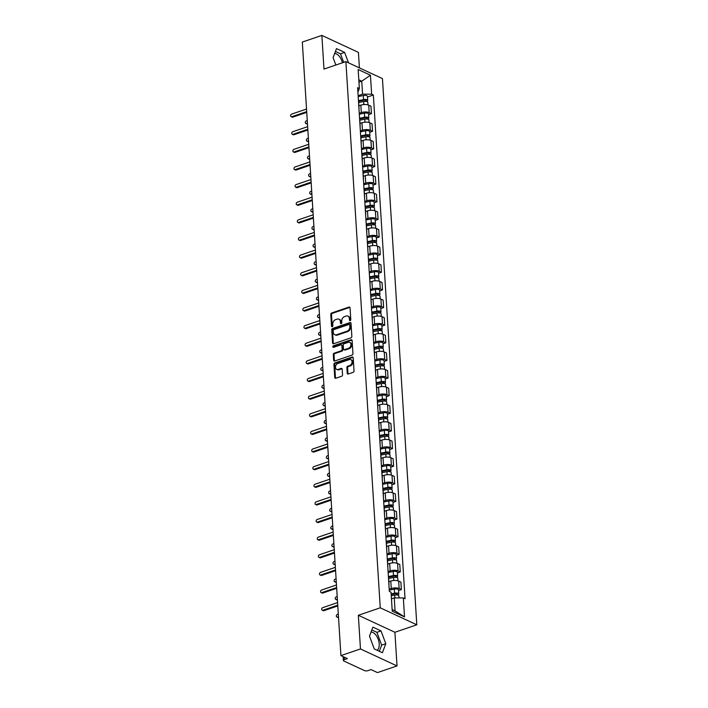 <?xml version="1.0" encoding="UTF-8"?>
<svg xmlns="http://www.w3.org/2000/svg" width="708" height="708" viewBox="0 0 708 708"><rect width="100%" height="100%" fill="white"/><g stroke="black" fill="none" stroke-linecap="round" stroke-linejoin="round"><path stroke-width="1.06" d="M350.168 320.636A0.841 0.637 -65.1 0 0 350.796 319.635L350.053 307.847A1.204 0.912 -65.1 0 0 349.026 307.068L331.671 312.98A1.204 0.912 -65.1 0 0 330.778 314.423L331.521 326.202A0.841 0.637 -65.1 0 0 332.866 325.742L332.769 324.22A3.85 2.903 -65.1 0 1 335.636 319.618L337.079 319.122A3.85 2.903 -65.1 0 1 338.928 319.184A3.85 2.903 -65.1 0 1 340.389 321.627L340.486 323.149A0.841 0.637 -65.1 0 0 341.831 322.689L341.734 321.166A3.85 2.903 -65.1 0 1 344.601 316.565L346.044 316.069A3.85 2.903 -65.1 0 1 347.894 316.122A3.85 2.903 -65.1 0 1 349.354 318.565L349.451 320.096A0.841 0.637 -65.1 0 0 350.168 320.636M334.601 53.631A9.567 5.098 -108.8 0 1 342.415 62.791M370.992 632.155A9.567 5.098 -108.8 0 1 379.223 643.988A9.567 5.098 -108.8 0 1 377.001 650.218M347.23 373.222A1.204 0.912 -65.1 0 0 348.256 374.001L353.133 372.337A1.204 0.912 -65.1 0 0 354.027 370.904L353.204 357.814A1.204 0.912 -65.1 0 0 352.168 357.036L334.813 362.947A1.204 0.912 -65.1 0 0 333.919 364.381L334.742 377.47A1.204 0.912 -65.1 0 0 335.778 378.249L341.654 376.249A1.204 0.912 -65.1 0 0 342.548 374.815L342.194 369.213A1.204 0.912 -65.1 0 0 341.168 368.434L338.247 369.426A3.221 2.425 -65.1 0 1 336.707 369.381A3.221 2.425 -65.1 0 1 335.548 366.381A3.221 2.425 -65.1 0 1 337.875 363.487L349.301 359.593A3.221 2.425 -65.1 0 1 350.841 359.646A3.221 2.425 -65.1 0 1 352 362.638A3.221 2.425 -65.1 0 1 349.672 365.532L347.77 366.178A1.204 0.912 -65.1 0 0 346.876 367.62L347.23 373.222L347.955 373.559A1.204 0.912 -65.1 0 0 348.097 374.036M380.249 607.818L358.345 615.279L360.469 648.953L340.92 655.608L302.316 42.064L321.866 35.4L323.981 69.074L345.885 61.605L380.249 607.818L416.808 624.801L382.444 78.597L345.885 61.605M350.956 337.849A1.204 0.912 -65.1 0 0 351.849 336.406L351.026 323.317A1.204 0.912 -65.1 0 0 349.991 322.538L332.645 328.459A1.204 0.912 -65.1 0 0 331.751 329.893L332.574 342.982A1.204 0.912 -65.1 0 0 333.61 343.761L350.956 337.849M352.115 340.566L352.938 353.655A1.204 0.912 -65.1 0 1 352.044 355.089L334.689 361.009A1.204 0.912 -65.1 0 1 333.654 360.23L333.309 354.628A1.204 0.912 -65.1 0 1 334.203 353.186L341.238 350.787A1.204 0.912 -65.1 0 0 342.132 349.354L341.893 345.637A1.204 0.912 -65.1 0 0 340.867 344.858L333.539 347.354A0.841 0.637 -65.1 0 1 333.441 345.796L351.079 339.787A1.204 0.912 -65.1 0 1 352.115 340.566M360.469 648.953L397.02 665.936L377.479 672.6L371.01 669.591L367.965 670.626A2.451 0.947 176.4 0 1 364.54 670.618L343.849 661.006A2.451 0.947 176.4 0 1 343.362 660.493L343.115 656.635M359.399 67.888L358.425 52.392L321.866 35.4M397.02 665.936L394.905 632.271L416.808 624.801M340.92 655.608L347.389 658.617L344.345 659.652A2.451 0.947 176.4 0 0 343.362 660.493M358.929 108.191A5.637 2.168 -3.6 0 1 359.044 108.581L358.575 101.12A5.637 2.168 176.4 0 0 358.46 100.731M359.248 113.307L361.31 112.599A5.637 2.168 -3.6 0 1 369.195 112.625L368.726 105.165A5.637 2.168 176.4 0 0 360.841 105.147L358.876 105.819M368.726 105.165L370.957 106.2L371.426 113.661L368.594 114.625M369.195 112.625L371.426 113.661M360.036 125.82A5.637 2.168 -3.6 0 1 360.16 126.201L359.691 118.749A5.637 2.168 176.4 0 0 359.567 118.36M369.709 132.254L372.532 131.29L372.063 123.829L369.833 122.794A5.637 2.168 176.4 0 0 361.956 122.767L359.983 123.44M360.363 130.927L362.425 130.228A5.637 2.168 -3.6 0 1 370.302 130.254L372.532 131.29M361.151 143.45A5.637 2.168 -3.6 0 1 361.266 143.83L360.797 136.379A5.637 2.168 176.4 0 0 360.682 135.989M370.815 149.875L373.638 148.919L373.169 141.458L370.939 140.423A5.637 2.168 176.4 0 0 363.062 140.396L361.089 141.069M361.469 148.556L363.531 147.857A5.637 2.168 -3.6 0 1 371.408 147.875L373.638 148.919M362.257 161.07A5.637 2.168 -3.6 0 1 362.372 161.459L361.903 153.999A5.637 2.168 176.4 0 0 361.788 153.618M371.921 167.504L374.753 166.539L374.284 159.088L372.054 158.052A5.637 2.168 176.4 0 0 364.169 158.026L362.204 158.698M362.576 166.185L364.638 165.486A5.637 2.168 -3.6 0 1 372.523 165.504L374.753 166.539M363.363 178.699A5.637 2.168 -3.6 0 1 363.478 179.089L363.009 171.628A5.637 2.168 176.4 0 0 362.894 171.239M373.036 185.133L375.859 184.168L375.39 176.708L373.16 175.673A5.637 2.168 176.4 0 0 365.275 175.655L363.31 176.327M363.691 183.814L365.753 183.107A5.637 2.168 -3.6 0 1 373.629 183.133L375.859 184.168M364.47 196.328A5.637 2.168 -3.6 0 1 364.593 196.709L364.124 189.257A5.637 2.168 176.4 0 0 364 188.868M374.143 202.762L376.966 201.798L376.497 194.337L374.267 193.302A5.637 2.168 176.4 0 0 366.39 193.275L364.416 193.948M364.797 201.435L366.859 200.736A5.637 2.168 -3.6 0 1 374.736 200.762L376.966 201.798M365.585 213.958A5.637 2.168 -3.6 0 1 365.7 214.338L365.231 206.878A5.637 2.168 176.4 0 0 365.116 206.497M375.249 220.383L378.081 219.418L377.612 211.966L375.382 210.931A5.637 2.168 176.4 0 0 367.496 210.904L365.523 211.577M365.903 219.064L367.965 218.365A5.637 2.168 -3.6 0 1 375.851 218.383L378.081 219.418M366.691 231.578A5.637 2.168 -3.6 0 1 366.806 231.967L366.337 224.507A5.637 2.168 176.4 0 0 366.222 224.126M376.364 238.012L379.187 237.047L378.718 229.596L376.488 228.551A5.637 2.168 176.4 0 0 368.603 228.534L366.638 229.206M367.01 236.693L369.072 235.994A5.637 2.168 -3.6 0 1 376.957 236.012L379.187 237.047M367.797 249.207A5.637 2.168 -3.6 0 1 367.921 249.597L367.452 242.136A5.637 2.168 176.4 0 0 367.328 241.747M377.47 255.641L380.293 254.676L379.824 247.216L377.594 246.18A5.637 2.168 176.4 0 0 369.718 246.163L367.744 246.826M368.125 254.322L370.187 253.614A5.637 2.168 -3.6 0 1 378.063 253.641L380.293 254.676M368.912 266.836A5.637 2.168 -3.6 0 1 369.027 267.217L368.558 259.765A5.637 2.168 176.4 0 0 368.443 259.376M378.576 273.27L381.408 272.306L380.939 264.845L378.709 263.81A5.637 2.168 176.4 0 0 370.824 263.783L368.85 264.456M369.231 271.943L371.293 271.244A5.637 2.168 -3.6 0 1 379.178 271.27L381.408 272.306M370.019 284.457A5.637 2.168 -3.6 0 1 370.134 284.846L369.664 277.386A5.637 2.168 176.4 0 0 369.549 277.005M379.692 290.891L382.515 289.926L382.046 282.474L379.815 281.439A5.637 2.168 176.4 0 0 371.93 281.412L369.965 282.085M370.337 289.572L372.399 288.873A5.637 2.168 -3.6 0 1 380.284 288.891L382.515 289.926M371.125 302.086A5.637 2.168 -3.6 0 1 371.249 302.475L370.78 295.015A5.637 2.168 176.4 0 0 370.656 294.634M380.798 308.52L383.621 307.555L383.152 300.103L380.922 299.059A5.637 2.168 176.4 0 0 373.045 299.041L371.072 299.714M371.452 307.201L373.514 306.493A5.637 2.168 -3.6 0 1 381.391 306.52L383.621 307.555M372.24 319.715A5.637 2.168 -3.6 0 1 372.355 320.104L371.886 312.644A5.637 2.168 176.4 0 0 371.771 312.255M381.904 326.149L384.727 325.184L384.258 317.724L382.028 316.688A5.637 2.168 176.4 0 0 374.151 316.671L372.178 317.334M372.558 324.83L374.62 324.122A5.637 2.168 -3.6 0 1 382.506 324.149L384.727 325.184M373.346 337.344A5.637 2.168 -3.6 0 1 373.461 337.725L372.992 330.273A5.637 2.168 176.4 0 0 372.877 329.884M383.019 343.769L385.842 342.814L385.373 335.353L383.143 334.318A5.637 2.168 176.4 0 0 375.258 334.291L373.293 334.964M373.665 342.451L375.727 341.752A5.637 2.168 -3.6 0 1 383.612 341.778L385.842 342.814M374.452 354.965A5.637 2.168 -3.6 0 1 374.576 355.354L374.107 347.894A5.637 2.168 176.4 0 0 373.983 347.513M384.125 361.399L386.949 360.434L386.479 352.982L384.249 351.947A5.637 2.168 176.4 0 0 376.373 351.92L374.399 352.593M374.78 360.08L376.842 359.381A5.637 2.168 -3.6 0 1 384.718 359.399L386.949 360.434M375.567 372.594A5.637 2.168 -3.6 0 1 375.683 372.983L375.213 365.523A5.637 2.168 176.4 0 0 375.098 365.142M385.232 379.028L388.055 378.063L387.586 370.603L385.356 369.567A5.637 2.168 176.4 0 0 377.479 369.549L375.506 370.222M375.886 377.709L377.948 377.001A5.637 2.168 -3.6 0 1 385.825 377.028L388.055 378.063M376.674 390.223A5.637 2.168 -3.6 0 1 376.789 390.604L376.32 383.152A5.637 2.168 176.4 0 0 376.205 382.762M386.338 396.657L389.17 395.692L388.701 388.232L386.471 387.196A5.637 2.168 176.4 0 0 378.585 387.17L376.621 387.842M376.992 395.338L379.054 394.63A5.637 2.168 -3.6 0 1 386.94 394.657L389.17 395.692M377.78 407.852A5.637 2.168 -3.6 0 1 377.895 408.233L377.426 400.781A5.637 2.168 176.4 0 0 377.311 400.392M387.453 414.277L390.276 413.322L389.807 405.861L387.577 404.826A5.637 2.168 176.4 0 0 379.7 404.799L377.727 405.472M378.107 412.959L380.169 412.26A5.637 2.168 -3.6 0 1 388.046 412.277L390.276 413.322M378.895 425.473A5.637 2.168 -3.6 0 1 379.01 425.862L378.541 418.401A5.637 2.168 176.4 0 0 378.426 418.021M388.559 431.907L391.382 430.942L390.913 423.49L388.683 422.455A5.637 2.168 176.4 0 0 380.807 422.428L378.833 423.101M379.214 430.588L381.276 429.889A5.637 2.168 -3.6 0 1 389.152 429.906L391.382 430.942M380.001 443.102A5.637 2.168 -3.6 0 1 380.116 443.491L379.647 436.031A5.637 2.168 176.4 0 0 379.532 435.641M389.666 449.536L392.498 448.571L392.028 441.111L389.798 440.075A5.637 2.168 176.4 0 0 381.913 440.057L379.939 440.73M380.32 448.217L382.382 447.509A5.637 2.168 -3.6 0 1 390.267 447.536L392.498 448.571M381.108 460.731A5.637 2.168 -3.6 0 1 381.223 461.112L380.754 453.66A5.637 2.168 176.4 0 0 380.639 453.27M390.781 467.165L393.604 466.2L393.135 458.74L390.904 457.704A5.637 2.168 176.4 0 0 383.019 457.678L381.054 458.35M381.426 465.837L383.488 465.138A5.637 2.168 -3.6 0 1 391.374 465.165L393.604 466.2M382.214 478.36A5.637 2.168 -3.6 0 1 382.338 478.741L381.869 471.289A5.637 2.168 176.4 0 0 381.745 470.9M391.887 484.785L394.71 483.83L394.241 476.369L392.011 475.334A5.637 2.168 176.4 0 0 384.134 475.307L382.161 475.98M382.541 483.467L384.603 482.767A5.637 2.168 -3.6 0 1 392.48 482.785L394.71 483.83M383.329 495.981A5.637 2.168 -3.6 0 1 383.444 496.37L382.975 488.909A5.637 2.168 176.4 0 0 382.86 488.529M392.993 502.415L395.825 501.45L395.356 493.998L393.126 492.963A5.637 2.168 176.4 0 0 385.24 492.936L383.267 493.609M383.647 501.096L385.71 500.397A5.637 2.168 -3.6 0 1 393.595 500.414L395.825 501.45M384.435 513.61A5.637 2.168 -3.6 0 1 384.55 513.999L384.081 506.539A5.637 2.168 176.4 0 0 383.966 506.149M394.108 520.044L396.931 519.079L396.462 511.619L394.232 510.583A5.637 2.168 176.4 0 0 386.347 510.565L384.382 511.238M384.754 518.725L386.816 518.017A5.637 2.168 -3.6 0 1 394.701 518.044L396.931 519.079M385.541 531.239A5.637 2.168 -3.6 0 1 385.665 531.62L385.196 524.168A5.637 2.168 176.4 0 0 385.072 523.778M395.214 537.673L398.038 536.708L397.569 529.248L395.338 528.212A5.637 2.168 176.4 0 0 387.462 528.186L385.488 528.858M385.869 536.345L387.931 535.646A5.637 2.168 -3.6 0 1 395.807 535.673L398.038 536.708M386.656 548.868A5.637 2.168 -3.6 0 1 386.772 549.249L386.303 541.788A5.637 2.168 176.4 0 0 386.187 541.408M396.321 555.293L399.153 554.329L398.675 546.877L396.453 545.841A5.637 2.168 176.4 0 0 388.568 545.815L386.595 546.487M386.975 553.975L389.037 553.275A5.637 2.168 -3.6 0 1 396.923 553.293L399.153 554.329M387.763 566.489A5.637 2.168 -3.6 0 1 387.878 566.878L387.409 559.417A5.637 2.168 176.4 0 0 387.294 559.037M397.436 572.922L400.259 571.958L399.79 564.506L397.56 563.462A5.637 2.168 176.4 0 0 389.674 563.444L387.71 564.117M388.081 571.604L390.143 570.905A5.637 2.168 -3.6 0 1 398.029 570.922L400.259 571.958M388.869 584.118A5.637 2.168 -3.6 0 1 388.993 584.507L388.524 577.047A5.637 2.168 176.4 0 0 388.4 576.657M398.542 590.552L401.365 589.587L400.896 582.126L398.666 581.091A5.637 2.168 176.4 0 0 390.789 581.073L388.816 581.737M389.196 589.233L391.259 588.525A5.637 2.168 -3.6 0 1 399.135 588.552L401.365 589.587M392.135 609.526L395.073 610.889L394.25 597.897L403.33 597.924L404.525 616.907L392.241 611.199L391.046 592.215L389.329 591.41L357.637 87.695L359.354 88.491L357.921 92.102M358.142 95.677L362.558 94.173L361.744 81.181L358.814 79.818M358.956 82.128L361.744 81.181L370.443 75.216L371.638 94.199L362.558 94.173M359.354 88.491L358.159 69.508L370.443 75.216M403.33 597.924L405.047 598.72L373.355 94.996L371.638 94.199M348.513 62.826L344.637 52.401L336.486 48.613L333.096 57.622L335.849 65.03M358.345 615.279L394.905 632.271M382.4 652.732L385.789 643.714L381.028 630.917L372.886 627.138L369.496 636.147L374.258 648.944L382.4 652.732M394.25 597.897L391.462 598.844M367.487 96.996L373.355 94.996M395.073 610.889L404.525 616.907M343.69 62.357L340.504 53.799L335.424 51.436M340.504 53.799L344.637 52.401M379.338 651.307L381.665 645.121L376.904 632.324L371.815 629.961M381.665 645.121L385.789 643.714M376.904 632.324L381.028 630.917M350.212 320.627A0.841 0.637 -65.1 0 1 350.177 320.432L350.079 318.91A3.85 2.903 -65.1 0 0 348.619 316.467L347.894 316.122M338.928 319.184L339.654 319.52A3.85 2.903 -65.1 0 1 341.114 321.963L341.212 323.485A0.841 0.637 -65.1 0 0 341.247 323.68M349.911 307.369A1.204 0.912 -65.1 0 0 349.752 307.405L332.397 313.325A1.204 0.912 -65.1 0 0 331.503 314.759L332.247 326.547A0.841 0.637 -65.1 0 0 332.282 326.733M350.885 322.839A1.204 0.912 -65.1 0 0 350.726 322.883L333.371 328.795A1.204 0.912 -65.1 0 0 332.477 330.229L333.3 343.318A1.204 0.912 -65.1 0 0 333.45 343.796M349.752 324.999A0.841 0.637 -65.1 0 0 349.035 324.459L333.804 329.645A0.841 0.637 -65.1 0 0 333.176 330.654L333.273 332.264A3.85 2.903 -65.1 0 0 334.734 334.707A3.85 2.903 -65.1 0 0 336.583 334.76L347 331.211A3.85 2.903 -65.1 0 0 349.858 326.609L349.752 324.999L350.487 325.344A0.841 0.637 -65.1 0 0 350.168 324.804L349.433 324.468M334.734 334.707L335.468 335.043A3.85 2.903 -65.1 0 0 337.318 335.096L336.583 334.76M350.487 325.344L350.593 326.946A3.85 2.903 -65.1 0 1 347.725 331.548L337.318 335.096M341.442 344.876L342.168 345.212A1.204 0.912 -65.1 0 1 342.628 345.973L342.858 349.69A1.204 0.912 -65.1 0 1 341.964 351.133L334.928 353.531A1.204 0.912 -65.1 0 0 334.034 354.965L334.388 360.567A1.204 0.912 -65.1 0 0 334.53 361.045M351.973 340.088A1.204 0.912 -65.1 0 0 351.814 340.123L334.167 346.141A0.841 0.637 -65.1 0 0 333.583 347.336M348.54 348.301A3.221 2.425 -65.1 0 0 350.867 345.407A3.221 2.425 -65.1 0 0 349.708 342.415A3.221 2.425 -65.1 0 0 348.168 342.371L344.141 343.743A1.204 0.912 -65.1 0 0 343.247 345.177L343.477 348.894A1.204 0.912 -65.1 0 0 344.513 349.672L348.54 348.301L349.274 348.637A3.221 2.425 -65.1 0 0 351.593 345.752A3.221 2.425 -65.1 0 0 350.442 342.752L349.708 342.415M343.938 349.655L344.672 349.991A1.204 0.912 -65.1 0 0 345.247 350.009L344.513 349.672M349.274 348.637L345.247 350.009M350.841 359.646L351.575 359.983A3.221 2.425 -65.1 0 1 352.726 362.983A3.221 2.425 -65.1 0 1 350.407 365.868L348.495 366.523A1.204 0.912 -65.1 0 0 347.601 367.956L347.955 373.559M336.707 369.381L337.433 369.718A3.221 2.425 -65.1 0 0 338.982 369.762L338.247 369.426M342.053 368.735A1.204 0.912 -65.1 0 0 341.893 368.771L338.982 369.762M353.053 357.336A1.204 0.912 -65.1 0 0 352.894 357.372L335.548 363.284A1.204 0.912 -65.1 0 0 334.654 364.726L335.477 377.815A1.204 0.912 -65.1 0 0 335.619 378.293M358.664 102.545L363.647 101.527A3.062 1.177 -3.6 0 1 367.824 102.377L367.983 104.89M358.584 101.279L364.107 100.147A1.469 0.566 -3.6 0 1 366.116 100.554A1.469 0.566 -3.6 0 1 365.523 101.058L365.54 101.386M307.263 120.564L306.334 120.882A1.407 1.062 -65.1 0 0 306.493 123.484L307.422 123.165M358.452 100.651L363.531 99.607A3.062 1.177 -3.6 0 1 367.709 100.456A3.062 1.177 -3.6 0 1 366.478 101.501L365.523 101.058L365.47 100.129M358.195 96.58L363.275 95.536A3.062 1.177 -3.6 0 1 367.452 96.385L367.709 100.456M307.467 123.918L307.44 123.927A1.407 1.062 114.9 0 1 306.768 123.9L305.821 123.466M306.741 112.386L292.82 117.13A1.407 1.062 114.9 0 1 292.147 117.112L291.192 116.67A1.407 1.062 -65.1 0 0 291.873 116.687L306.697 111.634M306.537 109.032L291.705 114.085A1.407 1.062 -65.1 0 0 291.192 116.67M359.779 120.174L364.762 119.156A3.062 1.177 -3.6 0 1 368.939 120.006L369.098 122.519M359.699 118.909L365.222 117.776A1.469 0.566 -3.6 0 1 367.222 118.183A1.469 0.566 -3.6 0 1 366.629 118.678L366.656 119.015M308.369 138.193L307.44 138.511A1.407 1.062 -65.1 0 0 307.599 141.113L308.529 140.795M359.567 118.271L364.638 117.236A3.062 1.177 -3.6 0 1 368.815 118.086A3.062 1.177 -3.6 0 1 367.585 119.121L366.629 118.678L366.576 117.758M359.31 114.209L364.381 113.165A3.062 1.177 -3.6 0 1 368.558 114.015L368.815 118.086M308.582 141.538L308.555 141.547A1.407 1.062 114.9 0 1 307.874 141.529L306.927 141.087M360.885 137.803L365.868 136.786A3.062 1.177 -3.6 0 1 370.045 137.626L370.204 140.149M360.806 136.538L366.328 135.405A1.469 0.566 -3.6 0 1 368.337 135.812A1.469 0.566 -3.6 0 1 367.744 136.308L367.762 136.635M309.476 155.822L308.546 156.141A1.407 1.062 -65.1 0 0 308.715 158.734L309.644 158.415M360.673 135.901L365.744 134.865A3.062 1.177 -3.6 0 1 369.921 135.706A3.062 1.177 -3.6 0 1 368.691 136.75L367.744 136.308L367.682 135.387M360.416 131.83L365.487 130.794A3.062 1.177 -3.6 0 1 369.664 131.644L369.921 135.706M309.688 159.167L309.661 159.176A1.407 1.062 114.9 0 1 308.989 159.158L308.033 158.716M307.856 130.007L293.926 134.759A1.407 1.062 114.9 0 1 293.254 134.732L292.307 134.29A1.407 1.062 -65.1 0 0 292.979 134.316L307.803 129.263M307.644 126.661L292.811 131.715A1.407 1.062 -65.1 0 0 292.307 134.29M308.962 147.636L295.041 152.379A1.407 1.062 114.9 0 1 294.36 152.362L293.413 151.919A1.407 1.062 -65.1 0 0 294.086 151.937L308.918 146.883M308.75 144.29L293.926 149.344A1.407 1.062 -65.1 0 0 293.413 151.919M361.992 155.433L366.974 154.406A3.062 1.177 -3.6 0 1 371.151 155.256L371.311 157.778M361.912 154.158L367.434 153.025A1.469 0.566 -3.6 0 1 369.443 153.432A1.469 0.566 -3.6 0 1 368.85 153.937L368.868 154.264M310.582 173.451L309.653 173.761A1.407 1.062 -65.1 0 0 309.821 176.363L310.75 176.044M361.779 153.53L366.859 152.486A3.062 1.177 -3.6 0 1 371.036 153.335A3.062 1.177 -3.6 0 1 369.806 154.379L368.85 153.937L368.788 153.017M361.522 149.459L366.602 148.423A3.062 1.177 -3.6 0 1 370.78 149.264L371.036 153.335M310.794 176.796L310.768 176.805A1.407 1.062 114.9 0 1 310.095 176.788L309.148 176.345M363.107 173.053L368.089 172.035A3.062 1.177 -3.6 0 1 372.266 172.885L372.426 175.398M363.027 171.787L368.549 170.655A1.469 0.566 -3.6 0 1 370.549 171.062A1.469 0.566 -3.6 0 1 369.957 171.566L369.983 171.894M311.697 191.072L310.768 191.39A1.407 1.062 -65.1 0 0 310.927 193.992L311.856 193.673M362.894 171.159L367.965 170.115A3.062 1.177 -3.6 0 1 372.142 170.964A3.062 1.177 -3.6 0 1 370.912 172L369.957 171.566L369.903 170.637M362.638 167.088L367.709 166.044A3.062 1.177 -3.6 0 1 371.886 166.893L372.142 170.964M311.909 194.426L311.883 194.434A1.407 1.062 114.9 0 1 311.201 194.408L310.254 193.965M364.213 190.682L369.195 189.664A3.062 1.177 -3.6 0 1 373.373 190.514L373.532 193.027M364.133 189.417L369.656 188.284A1.469 0.566 -3.6 0 1 371.665 188.691A1.469 0.566 -3.6 0 1 371.072 189.186L371.089 189.523M312.803 208.701L311.874 209.019A1.407 1.062 -65.1 0 0 312.042 211.612L312.971 211.303M364 188.779L369.072 187.744A3.062 1.177 -3.6 0 1 373.249 188.594A3.062 1.177 -3.6 0 1 372.019 189.629L371.072 189.186L371.01 188.266M363.744 184.717L368.815 183.673A3.062 1.177 -3.6 0 1 372.992 184.523L373.249 188.594M313.016 212.046L312.989 212.055A1.407 1.062 114.9 0 1 312.316 212.037L311.361 211.595M310.069 165.265L296.148 170.008A1.407 1.062 114.9 0 1 295.475 169.991L294.519 169.548A1.407 1.062 -65.1 0 0 295.201 169.566L310.024 164.513M309.856 161.92L295.032 166.973A1.407 1.062 -65.1 0 0 294.519 169.548M311.184 182.894L297.254 187.638A1.407 1.062 114.9 0 1 296.581 187.62L295.625 187.178A1.407 1.062 -65.1 0 0 296.307 187.195L311.131 182.142M310.971 179.54L296.139 184.593A1.407 1.062 -65.1 0 0 295.625 187.178M312.29 200.514L298.369 205.267A1.407 1.062 114.9 0 1 297.687 205.24L296.74 204.798A1.407 1.062 -65.1 0 0 297.413 204.824L312.246 199.771M312.078 197.169L297.254 202.222A1.407 1.062 -65.1 0 0 296.74 204.798M365.319 208.311L370.302 207.294A3.062 1.177 -3.6 0 1 374.479 208.134L374.638 210.657M365.24 207.037L370.762 205.913A1.469 0.566 -3.6 0 1 372.771 206.32A1.469 0.566 -3.6 0 1 372.178 206.816L372.196 207.143M313.909 226.33L312.98 226.649A1.407 1.062 -65.1 0 0 313.148 229.242L314.078 228.923M365.107 206.409L370.187 205.373A3.062 1.177 -3.6 0 1 374.364 206.214A3.062 1.177 -3.6 0 1 373.125 207.258L372.178 206.816L372.116 205.895M364.85 202.338L369.93 201.302A3.062 1.177 -3.6 0 1 374.107 202.152L374.364 206.214M314.122 229.675L314.095 229.684A1.407 1.062 114.9 0 1 313.423 229.666L312.467 229.224M313.396 218.144L299.475 222.887A1.407 1.062 114.9 0 1 298.803 222.87L297.847 222.427A1.407 1.062 -65.1 0 0 298.528 222.445L313.352 217.391M313.184 214.798L298.36 219.852A1.407 1.062 -65.1 0 0 297.847 222.427M366.434 225.941L371.417 224.914A3.062 1.177 -3.6 0 1 375.594 225.763L375.744 228.277M366.355 224.666L371.877 223.533A1.469 0.566 -3.6 0 1 373.877 223.94A1.469 0.566 -3.6 0 1 373.284 224.445L373.311 224.772M315.025 243.959L314.095 244.269A1.407 1.062 -65.1 0 0 314.255 246.871L315.184 246.552M366.213 224.038L371.293 222.993A3.062 1.177 -3.6 0 1 375.47 223.843A3.062 1.177 -3.6 0 1 374.24 224.887L373.284 224.445L373.231 223.524M365.965 219.967L371.036 218.931A3.062 1.177 -3.6 0 1 375.213 219.772L375.47 223.843M315.228 247.304L315.21 247.313A1.407 1.062 114.9 0 1 314.529 247.296L313.582 246.853M314.511 235.773L300.581 240.516A1.407 1.062 114.9 0 1 299.909 240.499L298.953 240.056A1.407 1.062 -65.1 0 0 299.634 240.074L314.458 235.021M314.299 232.419L299.466 237.472A1.407 1.062 -65.1 0 0 298.953 240.056M367.541 243.561L372.523 242.543A3.062 1.177 -3.6 0 1 376.7 243.393L376.86 245.906M367.461 242.295L372.983 241.162A1.469 0.566 -3.6 0 1 374.983 241.57A1.469 0.566 -3.6 0 1 374.399 242.074L374.417 242.401M316.131 261.579L315.202 261.898A1.407 1.062 -65.1 0 0 315.361 264.5L316.29 264.181M367.328 241.658L372.399 240.623A3.062 1.177 -3.6 0 1 376.576 241.472A3.062 1.177 -3.6 0 1 375.346 242.508L374.399 242.074L374.337 241.145M367.071 237.596L372.142 236.552A3.062 1.177 -3.6 0 1 376.32 237.401L376.576 241.472M316.343 264.934L316.317 264.942A1.407 1.062 114.9 0 1 315.635 264.916L314.688 264.473M315.618 253.402L301.696 258.146A1.407 1.062 114.9 0 1 301.015 258.128L300.068 257.685A1.407 1.062 -65.1 0 0 300.741 257.703L315.564 252.65M315.405 250.048L300.581 255.101A1.407 1.062 -65.1 0 0 300.068 257.685M368.647 261.19L373.629 260.172A3.062 1.177 -3.6 0 1 377.806 261.022L377.966 263.535M368.567 259.924L374.089 258.792A1.469 0.566 -3.6 0 1 376.098 259.199A1.469 0.566 -3.6 0 1 375.506 259.694L375.523 260.022M317.237 279.209L316.308 279.527A1.407 1.062 -65.1 0 0 316.476 282.12L317.405 281.811M368.434 259.287L373.514 258.252A3.062 1.177 -3.6 0 1 377.691 259.093A3.062 1.177 -3.6 0 1 376.452 260.137L375.506 259.694L375.444 258.774M368.178 255.225L373.258 254.181A3.062 1.177 -3.6 0 1 377.435 255.03L377.691 259.093M317.45 282.554L317.423 282.563A1.407 1.062 114.9 0 1 316.75 282.545L315.795 282.103M316.724 271.022L302.803 275.775A1.407 1.062 114.9 0 1 302.121 275.748L301.174 275.306A1.407 1.062 -65.1 0 0 301.847 275.332L316.68 270.279M316.511 267.677L301.688 272.73A1.407 1.062 -65.1 0 0 301.174 275.306M369.753 278.819L374.736 277.801A3.062 1.177 -3.6 0 1 378.922 278.642L379.072 281.164M369.673 277.545L375.196 276.421A1.469 0.566 -3.6 0 1 377.205 276.828A1.469 0.566 -3.6 0 1 376.612 277.324L376.638 277.651M318.352 296.838L317.423 297.156A1.407 1.062 -65.1 0 0 317.582 299.75L318.511 299.431M369.541 276.916L374.62 275.872A3.062 1.177 -3.6 0 1 378.798 276.722A3.062 1.177 -3.6 0 1 377.568 277.766M369.284 272.846L374.364 271.81A3.062 1.177 -3.6 0 1 378.541 272.66L378.798 276.722M318.556 300.183L318.529 300.192A1.407 1.062 114.9 0 1 317.857 300.174L316.91 299.732M376.559 276.403L376.612 277.324L377.559 277.766M370.868 296.448L375.851 295.422A3.062 1.177 -3.6 0 1 380.028 296.271L380.187 298.785M370.788 295.174L376.311 294.041A1.469 0.566 -3.6 0 1 378.311 294.448A1.469 0.566 -3.6 0 1 377.727 294.953L377.745 295.28M319.458 314.458L318.529 314.777A1.407 1.062 -65.1 0 0 318.689 317.379L319.618 317.06M370.656 294.546L375.727 293.501A3.062 1.177 -3.6 0 1 379.904 294.351A3.062 1.177 -3.6 0 1 378.674 295.395L377.727 294.953L377.665 294.032M370.399 290.475L375.47 289.439A3.062 1.177 -3.6 0 1 379.647 290.28L379.904 294.351M318.689 317.379L319.644 317.821A1.407 1.062 114.9 0 1 318.963 317.804L318.016 317.361M371.974 314.069L376.957 313.051A3.062 1.177 -3.6 0 1 381.134 313.901L381.293 316.414M371.895 312.803L377.417 311.67A1.469 0.566 -3.6 0 1 379.426 312.078A1.469 0.566 -3.6 0 1 378.833 312.582L378.851 312.909M320.565 332.087L319.635 332.406A1.407 1.062 -65.1 0 0 319.804 335.008L320.733 334.689M371.762 312.166L376.833 311.131A3.062 1.177 -3.6 0 1 381.01 311.98A3.062 1.177 -3.6 0 1 379.78 313.016L378.833 312.582L378.771 311.653M371.505 308.104L376.585 307.06A3.062 1.177 -3.6 0 1 380.762 307.909L381.01 311.98M319.804 335.008L320.751 335.45A1.407 1.062 114.9 0 1 320.078 335.424L319.122 334.981M373.081 331.698L378.063 330.68A3.062 1.177 -3.6 0 1 382.24 331.521L382.4 334.043M373.001 330.432L378.523 329.3A1.469 0.566 -3.6 0 1 380.532 329.707A1.469 0.566 -3.6 0 1 379.939 330.202L379.957 330.53M321.68 349.717L320.751 350.035A1.407 1.062 -65.1 0 0 320.91 352.628L321.839 352.319M372.868 329.795L377.948 328.76A3.062 1.177 -3.6 0 1 382.125 329.601A3.062 1.177 -3.6 0 1 380.895 330.645L379.939 330.202L379.886 329.282M372.612 325.733L377.691 324.689A3.062 1.177 -3.6 0 1 381.869 325.538L382.125 329.601M320.91 352.628L321.857 353.071A1.407 1.062 114.9 0 1 321.184 353.053L320.237 352.611M374.196 349.327L379.178 348.301A3.062 1.177 -3.6 0 1 383.355 349.15L383.515 351.672M374.116 348.053L379.638 346.929A1.469 0.566 -3.6 0 1 381.639 347.327A1.469 0.566 -3.6 0 1 381.046 347.832L381.072 348.159M322.786 367.346L321.857 367.656A1.407 1.062 -65.1 0 0 322.016 370.257L322.945 369.939M373.983 347.424L379.054 346.38A3.062 1.177 -3.6 0 1 383.232 347.23A3.062 1.177 -3.6 0 1 382.001 348.274L381.046 347.832L380.993 346.911M373.727 343.353L378.798 342.318A3.062 1.177 -3.6 0 1 382.975 343.168L383.232 347.23M322.016 370.257L322.972 370.7A1.407 1.062 114.9 0 1 322.29 370.682L321.344 370.24M375.302 366.956L380.284 365.93A3.062 1.177 -3.6 0 1 384.462 366.779L384.621 369.293M375.222 365.682L380.745 364.549A1.469 0.566 -3.6 0 1 382.754 364.956A1.469 0.566 -3.6 0 1 382.161 365.461L382.178 365.788M323.892 384.966L322.963 385.285A1.407 1.062 -65.1 0 0 323.131 387.887L324.06 387.568M375.09 365.054L380.161 364.009A3.062 1.177 -3.6 0 1 384.338 364.859A3.062 1.177 -3.6 0 1 383.108 365.903L382.161 365.461L382.099 364.54M374.833 360.983L379.904 359.947A3.062 1.177 -3.6 0 1 384.081 360.788L384.338 364.859M323.131 387.887L324.078 388.329A1.407 1.062 114.9 0 1 323.406 388.303L322.45 387.869M317.83 288.652L303.909 293.395A1.407 1.062 114.9 0 1 303.236 293.377L302.281 292.935A1.407 1.062 -65.1 0 0 302.962 292.953L317.786 287.899M317.626 285.306L302.794 290.36A1.407 1.062 -65.1 0 0 302.281 292.935M318.945 306.281L305.015 311.024A1.407 1.062 114.9 0 1 304.343 311.007L303.396 310.564A1.407 1.062 -65.1 0 0 304.068 310.582L318.892 305.529M318.733 302.927L303.909 307.98A1.407 1.062 -65.1 0 0 303.396 310.564M320.051 323.91L306.13 328.654A1.407 1.062 114.9 0 1 305.449 328.627L304.502 328.193A1.407 1.062 -65.1 0 0 305.175 328.211L320.007 323.158M319.839 320.556L305.015 325.609A1.407 1.062 -65.1 0 0 304.502 328.193M321.158 341.53L307.237 346.274A1.407 1.062 114.9 0 1 306.564 346.256L305.608 345.814A1.407 1.062 -65.1 0 0 306.29 345.84L321.113 340.787M320.954 338.185L306.121 343.238A1.407 1.062 -65.1 0 0 305.608 345.814M322.273 359.16L308.343 363.903A1.407 1.062 114.9 0 1 307.67 363.885L306.723 363.443A1.407 1.062 -65.1 0 0 307.396 363.461L322.22 358.407M322.06 355.814L307.237 360.868A1.407 1.062 -65.1 0 0 306.723 363.443M323.379 376.789L309.458 381.532A1.407 1.062 114.9 0 1 308.776 381.515L307.83 381.072A1.407 1.062 -65.1 0 0 308.502 381.09L323.335 376.036M323.167 373.435L308.343 378.488A1.407 1.062 -65.1 0 0 307.83 381.072M376.408 384.577L381.391 383.559A3.062 1.177 -3.6 0 1 385.568 384.409L385.727 386.922M376.329 383.311L381.851 382.178A1.469 0.566 -3.6 0 1 383.86 382.586A1.469 0.566 -3.6 0 1 383.267 383.081L383.285 383.417M324.999 402.595L324.069 402.914A1.407 1.062 -65.1 0 0 324.237 405.516L325.167 405.197M376.196 382.674L381.276 381.639A3.062 1.177 -3.6 0 1 385.453 382.488A3.062 1.177 -3.6 0 1 384.223 383.524L383.267 383.081L383.214 382.161M375.939 378.612L381.019 377.568A3.062 1.177 -3.6 0 1 385.196 378.417L385.453 382.488M324.237 405.516L325.184 405.958A1.407 1.062 114.9 0 1 324.512 405.932L323.565 405.489M324.485 394.409L310.564 399.162A1.407 1.062 114.9 0 1 309.892 399.135L308.936 398.692A1.407 1.062 -65.1 0 0 309.617 398.719L324.441 393.666M324.273 391.064L309.449 396.117A1.407 1.062 -65.1 0 0 308.936 398.692M377.523 402.206L382.506 401.188A3.062 1.177 -3.6 0 1 386.683 402.029L386.842 404.551M377.444 400.94L382.966 399.808A1.469 0.566 -3.6 0 1 384.966 400.215A1.469 0.566 -3.6 0 1 384.373 400.71L384.4 401.038M326.114 420.225L325.184 420.543A1.407 1.062 -65.1 0 0 325.344 423.136L326.273 422.826M377.311 400.303L382.382 399.268A3.062 1.177 -3.6 0 1 386.559 400.109A3.062 1.177 -3.6 0 1 385.329 401.153L384.373 400.71L384.32 399.79M377.054 396.232L382.125 395.197A3.062 1.177 -3.6 0 1 386.303 396.046L386.559 400.109M326.326 423.57L326.299 423.579A1.407 1.062 114.9 0 1 325.618 423.561L324.671 423.119M325.6 412.038L311.67 416.782A1.407 1.062 114.9 0 1 310.998 416.764L310.051 416.322A1.407 1.062 -65.1 0 0 310.724 416.348L325.547 411.295M325.388 408.693L310.555 413.746A1.407 1.062 -65.1 0 0 310.051 416.322M378.63 419.835L383.612 418.809A3.062 1.177 -3.6 0 1 387.789 419.658L387.949 422.18M378.55 418.561L384.072 417.428A1.469 0.566 -3.6 0 1 386.081 417.835A1.469 0.566 -3.6 0 1 385.488 418.339L385.506 418.667M327.22 437.854L326.291 438.163A1.407 1.062 -65.1 0 0 326.459 440.765L327.388 440.447M378.417 417.932L383.488 416.888A3.062 1.177 -3.6 0 1 387.665 417.738A3.062 1.177 -3.6 0 1 386.435 418.782L385.488 418.339L385.426 417.419M378.161 413.861L383.232 412.826A3.062 1.177 -3.6 0 1 387.409 413.667L387.665 417.738M327.432 441.199L327.406 441.208A1.407 1.062 114.9 0 1 326.733 441.19L325.777 440.748M326.707 429.668L312.786 434.411A1.407 1.062 114.9 0 1 312.104 434.393L311.157 433.951A1.407 1.062 -65.1 0 0 311.83 433.969L326.662 428.915M326.494 426.322L311.67 431.376A1.407 1.062 -65.1 0 0 311.157 433.951M379.736 437.464L384.718 436.438A3.062 1.177 -3.6 0 1 388.896 437.287L389.055 439.801M379.656 436.19L385.179 435.057A1.469 0.566 -3.6 0 1 387.188 435.464A1.469 0.566 -3.6 0 1 386.595 435.969L386.612 436.296M328.326 455.474L327.397 455.793A1.407 1.062 -65.1 0 0 327.565 458.395L328.494 458.076M379.523 435.562L384.603 434.517A3.062 1.177 -3.6 0 1 388.781 435.367A3.062 1.177 -3.6 0 1 387.541 436.411L386.595 435.969L386.533 435.039M379.267 431.491L384.347 430.446A3.062 1.177 -3.6 0 1 388.524 431.296L388.781 435.367M328.539 458.828L328.512 458.837A1.407 1.062 114.9 0 1 327.839 458.811L326.884 458.377M327.813 447.297L313.892 452.04A1.407 1.062 114.9 0 1 313.219 452.023L312.263 451.58A1.407 1.062 -65.1 0 0 312.945 451.598L327.769 446.544M327.6 443.943L312.777 448.996A1.407 1.062 -65.1 0 0 312.263 451.58M380.851 455.085L385.833 454.067A3.062 1.177 -3.6 0 1 390.011 454.917L390.17 457.43M380.771 453.819L386.294 452.686A1.469 0.566 -3.6 0 1 388.294 453.093A1.469 0.566 -3.6 0 1 387.701 453.589L387.727 453.925M329.441 473.103L328.512 473.422A1.407 1.062 -65.1 0 0 328.671 476.024L329.601 475.705M380.639 453.182L385.71 452.147A3.062 1.177 -3.6 0 1 389.887 452.996A3.062 1.177 -3.6 0 1 388.657 454.032L387.701 453.589L387.648 452.669M380.382 449.12L385.453 448.076A3.062 1.177 -3.6 0 1 389.63 448.925L389.887 452.996M329.654 476.449L329.627 476.457A1.407 1.062 114.9 0 1 328.946 476.44L327.999 475.997M328.928 464.917L314.998 469.67A1.407 1.062 114.9 0 1 314.325 469.643L313.37 469.2A1.407 1.062 -65.1 0 0 314.051 469.227L328.875 464.174M328.716 461.572L313.883 466.625A1.407 1.062 -65.1 0 0 313.37 469.2M381.957 472.714L386.94 471.696A3.062 1.177 -3.6 0 1 391.117 472.537L391.276 475.059M381.877 471.448L387.4 470.316A1.469 0.566 -3.6 0 1 389.4 470.723A1.469 0.566 -3.6 0 1 388.816 471.218L388.834 471.546M330.548 490.733L329.618 491.051A1.407 1.062 -65.1 0 0 329.778 493.644L330.707 493.334M381.745 470.811L386.816 469.776A3.062 1.177 -3.6 0 1 390.993 470.616A3.062 1.177 -3.6 0 1 389.763 471.661L388.816 471.218L388.754 470.298M381.488 466.74L386.559 465.705A3.062 1.177 -3.6 0 1 390.736 466.554L390.993 470.616M330.76 494.078L330.733 494.087A1.407 1.062 114.9 0 1 330.052 494.069L329.105 493.626M330.034 482.546L316.113 487.29A1.407 1.062 114.9 0 1 315.432 487.272L314.485 486.83A1.407 1.062 -65.1 0 0 315.157 486.847L329.99 481.794M329.822 479.201L314.998 484.254A1.407 1.062 -65.1 0 0 314.485 486.83M383.063 490.343L388.046 489.316A3.062 1.177 -3.6 0 1 392.223 490.166L392.382 492.688M382.984 489.069L388.506 487.936A1.469 0.566 -3.6 0 1 390.515 488.343A1.469 0.566 -3.6 0 1 389.922 488.847L389.94 489.175M331.654 508.362L330.724 508.671A1.407 1.062 -65.1 0 0 330.893 511.273L331.822 510.955M382.851 488.44L387.931 487.396A3.062 1.177 -3.6 0 1 392.108 488.246A3.062 1.177 -3.6 0 1 390.869 489.29L389.922 488.847L389.86 487.927M382.594 484.369L387.674 483.334A3.062 1.177 -3.6 0 1 391.851 484.175L392.108 488.246M331.866 511.707L331.84 511.716A1.407 1.062 114.9 0 1 331.167 511.698L330.211 511.256M331.14 500.175L317.219 504.919A1.407 1.062 114.9 0 1 316.538 504.901L315.591 504.459A1.407 1.062 -65.1 0 0 316.264 504.477L331.096 499.423M330.928 496.83L316.104 501.884A1.407 1.062 -65.1 0 0 315.591 504.459M384.17 507.963L389.161 506.946A3.062 1.177 -3.6 0 1 393.338 507.795L393.489 510.309M384.09 506.698L389.621 505.565A1.469 0.566 -3.6 0 1 391.621 505.972A1.469 0.566 -3.6 0 1 391.028 506.477L391.055 506.804M332.769 525.982L331.84 526.301A1.407 1.062 -65.1 0 0 331.999 528.903L332.928 528.584M383.957 506.07L389.037 505.025A3.062 1.177 -3.6 0 1 393.214 505.875A3.062 1.177 -3.6 0 1 391.984 506.919L391.028 506.477L390.975 505.547M383.709 501.999L388.781 500.954A3.062 1.177 -3.6 0 1 392.958 501.804L393.214 505.875M332.972 529.336L332.955 529.345A1.407 1.062 114.9 0 1 332.273 529.318L331.326 528.876M332.247 517.805L318.326 522.548A1.407 1.062 114.9 0 1 317.653 522.531L316.697 522.088A1.407 1.062 -65.1 0 0 317.379 522.106L332.202 517.052M332.043 514.45L317.211 519.504A1.407 1.062 -65.1 0 0 316.697 522.088M385.285 525.593L390.267 524.575A3.062 1.177 -3.6 0 1 394.445 525.425L394.604 527.938M385.205 524.327L390.728 523.194A1.469 0.566 -3.6 0 1 392.728 523.601A1.469 0.566 -3.6 0 1 392.144 524.097L392.161 524.433M333.875 543.611L332.946 543.93A1.407 1.062 -65.1 0 0 333.105 546.532L334.034 546.213M385.072 523.69L390.143 522.654A3.062 1.177 -3.6 0 1 394.321 523.504A3.062 1.177 -3.6 0 1 393.09 524.54L392.144 524.097L392.082 523.177M384.816 519.628L389.887 518.583A3.062 1.177 -3.6 0 1 394.064 519.433L394.321 523.504M334.087 546.957L334.061 546.965A1.407 1.062 114.9 0 1 333.38 546.948L332.433 546.505M333.362 535.425L319.432 540.177A1.407 1.062 114.9 0 1 318.759 540.151L317.812 539.708A1.407 1.062 -65.1 0 0 318.485 539.735L333.309 534.682M333.149 532.08L318.326 537.133A1.407 1.062 -65.1 0 0 317.812 539.708M386.391 543.222L391.374 542.204A3.062 1.177 -3.6 0 1 395.551 543.045L395.71 545.567M386.311 541.947L391.834 540.824A1.469 0.566 -3.6 0 1 393.843 541.231A1.469 0.566 -3.6 0 1 393.25 541.726L393.267 542.054M334.981 561.24L334.052 561.559A1.407 1.062 -65.1 0 0 334.22 564.152L335.149 563.834M386.179 541.319L391.25 540.284A3.062 1.177 -3.6 0 1 395.427 541.124A3.062 1.177 -3.6 0 1 394.197 542.169L393.25 541.726L393.188 540.806M385.922 537.248L391.002 536.213A3.062 1.177 -3.6 0 1 395.179 537.062L395.427 541.124M335.194 564.586L335.167 564.595A1.407 1.062 114.9 0 1 334.495 564.577L333.539 564.134M334.468 553.054L320.547 557.798A1.407 1.062 114.9 0 1 319.866 557.78L318.919 557.338A1.407 1.062 -65.1 0 0 319.591 557.355L334.424 552.302M334.256 549.709L319.432 554.762A1.407 1.062 -65.1 0 0 318.919 557.338M387.497 560.851L392.48 559.824A3.062 1.177 -3.6 0 1 396.657 560.674L396.816 563.196M387.418 559.577L392.94 558.444A1.469 0.566 -3.6 0 1 394.949 558.851A1.469 0.566 -3.6 0 1 394.356 559.355L394.383 559.683M336.096 578.87L335.167 579.179A1.407 1.062 -65.1 0 0 335.327 581.781L336.256 581.463M387.285 558.948L392.365 557.904A3.062 1.177 -3.6 0 1 396.542 558.754A3.062 1.177 -3.6 0 1 395.312 559.798M387.028 554.877L392.108 553.842A3.062 1.177 -3.6 0 1 396.285 554.683L396.542 558.754M336.3 582.215L336.273 582.224A1.407 1.062 114.9 0 1 335.601 582.206L334.654 581.764M394.303 558.435L394.356 559.355L395.303 559.798M335.574 570.683L321.653 575.427A1.407 1.062 114.9 0 1 320.981 575.409L320.025 574.967A1.407 1.062 -65.1 0 0 320.706 574.985L335.53 569.931M335.371 567.338L320.538 572.391A1.407 1.062 -65.1 0 0 320.025 574.967M388.612 578.471L393.595 577.454A3.062 1.177 -3.6 0 1 397.772 578.303L397.931 580.817M388.533 577.206L394.055 576.073A1.469 0.566 -3.6 0 1 396.055 576.48A1.469 0.566 -3.6 0 1 395.462 576.985L395.489 577.312M337.203 596.49L336.273 596.809A1.407 1.062 -65.1 0 0 336.433 599.41L337.362 599.092M388.4 576.569L393.471 575.533A3.062 1.177 -3.6 0 1 397.648 576.383A3.062 1.177 -3.6 0 1 396.418 577.418L395.462 576.985L395.409 576.055M388.143 572.506L393.214 571.462A3.062 1.177 -3.6 0 1 397.392 572.312L397.648 576.383M336.433 599.41L337.389 599.853A1.407 1.062 114.9 0 1 336.707 599.826L335.76 599.384M336.689 588.313L322.76 593.056A1.407 1.062 114.9 0 1 322.087 593.038L321.14 592.596A1.407 1.062 -65.1 0 0 321.813 592.614L336.636 587.56M336.477 584.958L321.653 590.012A1.407 1.062 -65.1 0 0 321.14 592.596M391.276 595.782L394.701 595.083A3.062 1.177 -3.6 0 1 398.878 595.932L399.002 597.906M391.197 594.516L395.161 593.702A1.469 0.566 -3.6 0 1 397.17 594.109A1.469 0.566 -3.6 0 1 396.577 594.605L396.595 594.932M338.309 614.119L337.38 614.438A1.407 1.062 -65.1 0 0 337.548 617.031L338.477 616.721M391.152 593.862L394.577 593.162A3.062 1.177 -3.6 0 1 398.754 594.003A3.062 1.177 -3.6 0 1 397.524 595.047L396.577 594.605L396.515 593.685M389.25 590.136L394.321 589.091A3.062 1.177 -3.6 0 1 398.507 589.941L398.754 594.003M337.548 617.031L338.495 617.473A1.407 1.062 114.9 0 1 337.822 617.456L336.866 617.013M337.796 605.933L323.875 610.685A1.407 1.062 114.9 0 1 323.193 610.659L322.246 610.216A1.407 1.062 -65.1 0 0 322.919 610.243L337.751 605.19M337.583 602.588L322.76 607.641A1.407 1.062 -65.1 0 0 322.246 610.216M398.029 570.922L397.56 563.462M396.923 553.293L396.453 545.841M395.807 535.673L395.338 528.212M394.701 518.044L394.232 510.583M393.595 500.414L393.126 492.963M392.48 482.785L392.011 475.334M391.374 465.165L390.904 457.704M390.267 447.536L389.798 440.075M389.152 429.906L388.683 422.455M388.046 412.277L387.577 404.826M386.94 394.657L386.471 387.196M385.825 377.028L385.356 369.567M384.718 359.399L384.249 351.947M383.612 341.778L383.143 334.318M382.506 324.149L382.028 316.688M381.391 306.52L380.922 299.059M380.284 288.891L379.815 281.439M379.178 271.27L378.709 263.81M378.063 253.641L377.594 246.18M376.957 236.012L376.488 228.551M375.851 218.383L375.382 210.931M374.736 200.762L374.267 193.302M373.629 183.133L373.16 175.673M372.523 165.504L372.054 158.052M371.408 147.875L370.939 140.423M370.302 130.254L369.833 122.794M399.135 588.552L398.666 581.091M391.259 588.525L390.789 581.073M390.143 570.905L389.674 563.444M389.037 553.275L388.568 545.815M387.931 535.646L387.462 528.186M386.816 518.017L386.347 510.565M385.71 500.397L385.24 492.936M384.603 482.767L384.134 475.307M383.488 465.138L383.019 457.678M382.382 447.509L381.913 440.057M381.276 429.889L380.807 422.428M380.169 412.26L379.7 404.799M379.054 394.63L378.585 387.17M377.948 377.001L377.479 369.549M376.842 359.381L376.373 351.92M375.727 341.752L375.258 334.291M374.62 324.122L374.151 316.671M373.514 306.493L373.045 299.041M372.399 288.873L371.93 281.412M371.293 271.244L370.824 263.783M370.187 253.614L369.718 246.163M369.072 235.994L368.603 228.534M367.965 218.365L367.496 210.904M366.859 200.736L366.39 193.275M365.753 183.107L365.275 175.655M364.638 165.486L364.169 158.026M363.531 147.857L363.062 140.396M362.425 130.228L361.956 122.767M361.31 112.599L360.841 105.147M344.185 657.13L344.345 659.652M350.079 318.91L349.354 318.565M341.212 323.485L340.486 323.149M341.114 321.963L340.389 321.627M332.247 326.547L331.521 326.202M331.503 314.759L330.778 314.423M332.397 313.325L331.671 312.98M349.752 307.405L349.026 307.068M350.177 320.432L349.451 320.096M333.3 343.318L332.574 342.982M332.477 330.229L331.751 329.893M333.371 328.795L332.645 328.459M350.726 322.883L349.991 322.538M347.725 331.548L347 331.211M350.593 326.946L349.858 326.609M334.388 360.567L333.654 360.23M334.034 354.965L333.309 354.628M334.928 353.531L334.203 353.186M341.964 351.133L341.238 350.787M342.858 349.69L342.132 349.354M342.628 345.973L341.893 345.637M334.167 346.141L333.441 345.796M351.814 340.123L351.079 339.787M347.601 367.956L346.876 367.62M348.495 366.523L347.77 366.178M350.407 365.868L349.672 365.532M341.893 368.771L341.168 368.434M335.477 377.815L334.742 377.47M334.654 364.726L333.919 364.381M335.548 363.284L334.813 362.947M352.894 357.372L352.168 357.036M363.647 101.527L363.841 104.554M363.275 95.536L363.531 99.607M307.44 123.927L306.493 123.484M291.873 116.687L292.82 117.13M364.762 119.156L364.947 122.183M364.381 113.165L364.638 117.236M308.555 141.547L307.599 141.113M365.868 136.786L366.063 139.812M365.487 130.794L365.744 134.865M309.661 159.176L308.715 158.734M292.979 134.316L293.926 134.759M294.086 151.937L295.041 152.379M366.974 154.406L367.169 157.442M366.602 148.423L366.859 152.486M310.768 176.805L309.821 176.363M368.089 172.035L368.275 175.062M367.709 166.044L367.965 170.115M311.883 194.434L310.927 193.992M369.195 189.664L369.381 192.691M368.815 183.673L369.072 187.744M312.989 212.055L312.042 211.612M295.201 169.566L296.148 170.008M296.307 187.195L297.254 187.638M297.413 204.824L298.369 205.267M370.302 207.294L370.496 210.32M369.93 201.302L370.187 205.373M314.095 229.684L313.148 229.242M298.528 222.445L299.475 222.887M371.417 224.914L371.603 227.949M371.036 218.931L371.293 222.993M315.21 247.313L314.255 246.871M299.634 240.074L300.581 240.516M372.523 242.543L372.709 245.57M372.142 236.552L372.399 240.623M316.317 264.942L315.361 264.5M300.741 257.703L301.696 258.146M373.629 260.172L373.824 263.199M373.258 254.181L373.514 258.252M317.423 282.563L316.476 282.12M301.847 275.332L302.803 275.775M374.736 277.801L374.93 280.828M374.364 271.81L374.62 275.872M318.529 300.192L317.582 299.75M375.851 295.422L376.036 298.457M375.47 289.439L375.727 293.501M376.957 313.051L377.152 316.078M376.585 307.06L376.833 311.131M378.063 330.68L378.258 333.707M377.691 324.689L377.948 328.76M379.178 348.301L379.364 351.336M378.798 342.318L379.054 346.38M380.284 365.93L380.479 368.965M379.904 359.947L380.161 364.009M302.962 292.953L303.909 293.395M304.068 310.582L305.015 311.024M305.175 328.211L306.13 328.654M306.29 345.84L307.237 346.274M307.396 363.461L308.343 363.903M308.502 381.09L309.458 381.532M381.391 383.559L381.585 386.586M381.019 377.568L381.276 381.639M309.617 398.719L310.564 399.162M382.506 401.188L382.692 404.215M382.125 395.197L382.382 399.268M326.299 423.579L325.344 423.136M310.724 416.348L311.67 416.782M383.612 418.809L383.798 421.844M383.232 412.826L383.488 416.888M327.406 441.208L326.459 440.765M311.83 433.969L312.786 434.411M384.718 436.438L384.913 439.464M384.347 430.446L384.603 434.517M328.512 458.837L327.565 458.395M312.945 451.598L313.892 452.04M385.833 454.067L386.019 457.094M385.453 448.076L385.71 452.147M329.627 476.457L328.671 476.024M314.051 469.227L314.998 469.67M386.94 471.696L387.126 474.723M386.559 465.705L386.816 469.776M330.733 494.087L329.778 493.644M315.157 486.847L316.113 487.29M388.046 489.316L388.241 492.352M387.674 483.334L387.931 487.396M331.84 511.716L330.893 511.273M316.264 504.477L317.219 504.919M389.161 506.946L389.347 509.972M388.781 500.954L389.037 505.025M332.955 529.345L331.999 528.903M317.379 522.106L318.326 522.548M390.267 524.575L390.453 527.602M389.887 518.583L390.143 522.654M334.061 546.965L333.105 546.532M318.485 539.735L319.432 540.177M391.374 542.204L391.568 545.231M391.002 536.213L391.25 540.284M335.167 564.595L334.22 564.152M319.591 557.355L320.547 557.798M392.48 559.824L392.674 562.86M392.108 553.842L392.365 557.904M336.273 582.224L335.327 581.781M320.706 574.985L321.653 575.427M393.595 577.454L393.781 580.48M393.214 571.462L393.471 575.533M321.813 592.614L322.76 593.056M394.701 595.083L394.878 597.897M394.321 589.091L394.577 593.162M322.919 610.243L323.875 610.685"/></g></svg>
